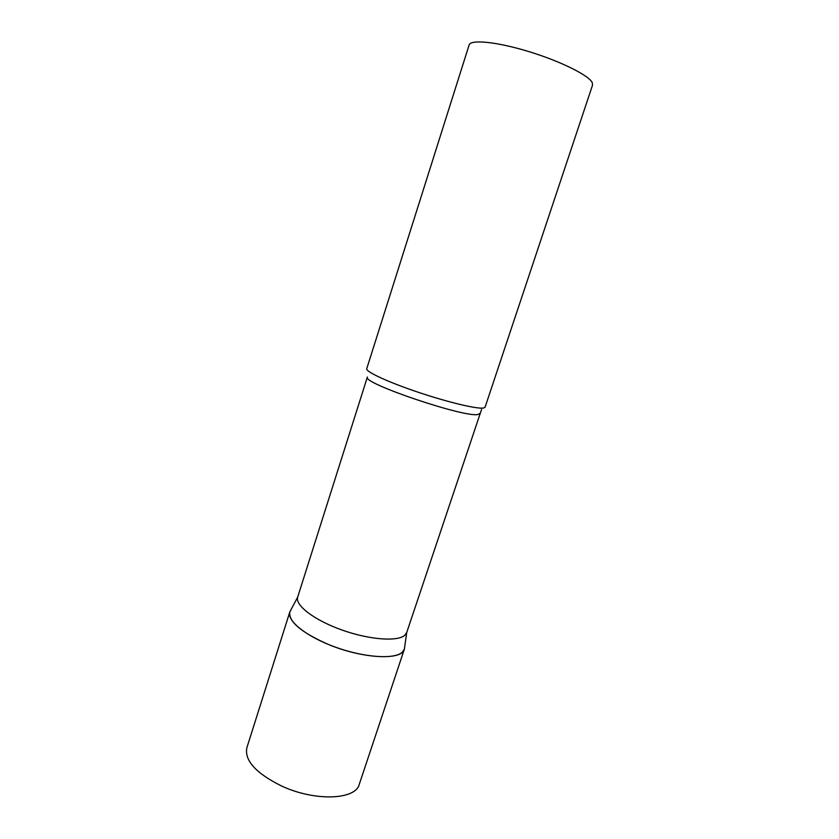 <?xml version="1.0" encoding="UTF-8"?>
<svg xmlns="http://www.w3.org/2000/svg" width="839" height="839" viewBox="0 0 839 839"><rect width="100%" height="100%" fill="white"/><g stroke="black" fill="none" stroke-linecap="round" stroke-linejoin="round"><path stroke-width="1.26" d="M404.681 646.89L404.356 649.176C402.08 660.807 361.651 658.73 327.304 643.995C300.907 632.145 288.406 621.458 289.812 611.956L289.822 611.925C286.592 620.797 306.665 636.853 335.642 647.236C364.566 657.692 394.666 659.59 402.321 652.186L404.367 649.145L404.681 646.89M404.356 649.176L359.249 784.371C355.631 799.945 314.761 801.591 281.484 785.954C255.947 773.233 244.401 760.533 246.834 747.853L289.812 611.956L297.688 597.074C294.814 605.171 314.069 620.063 341.588 629.869C369.055 639.758 397.56 641.898 404.797 635.249L406.726 632.501L481.555 409.495M483.757 407.974L485.089 407.188L592.554 85.064L592.24 82.673C589.083 75.468 560.578 61.247 528.759 51.567C496.929 41.824 470.522 39.223 469.127 44.97L366.737 368.73C365.426 371.614 388.142 382.175 418.325 392.295C448.477 402.447 477.936 409.39 483.757 407.974M297.698 597.053L367.388 377.015C360.843 382.878 467.743 418.902 478.377 414.33L479.688 413.501M406.726 632.501L404.367 649.145"/></g></svg>
